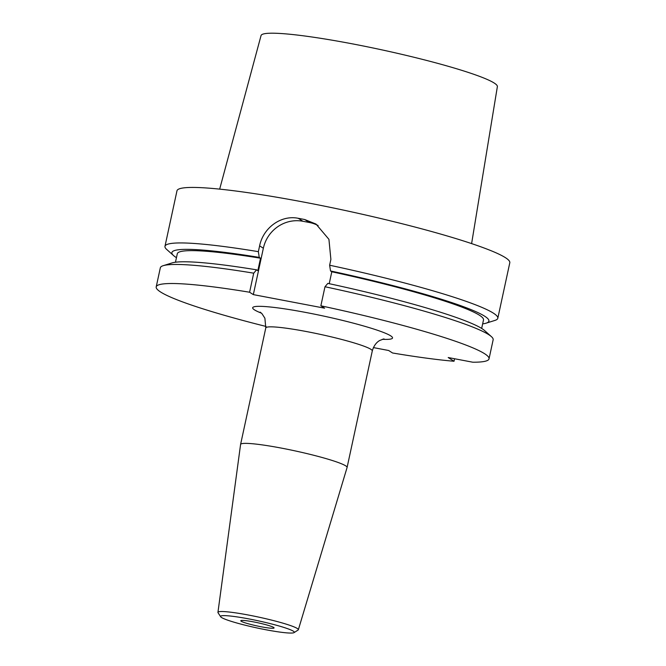 <?xml version="1.0" encoding="UTF-8"?>
<svg xmlns="http://www.w3.org/2000/svg" width="666" height="666" viewBox="0 0 666 666"><rect width="100%" height="100%" fill="white"/><g stroke="black" fill="none" stroke-linecap="round" stroke-linejoin="round"><path stroke-width="1" d="M482.65 323.876A162.163 15.543 -167.8 0 0 486.138 323.16L494.896 320.429A170.255 16.317 -167.8 0 0 497.802 318.273L509.798 262.77A170.255 16.317 -167.8 0 0 346.836 210.839A170.255 16.317 -167.8 0 0 176.973 190.809L164.977 246.312A170.255 16.317 -167.8 0 0 166.733 249.475L173.576 255.586A162.163 15.543 -167.8 0 0 176.457 257.667M259.615 245.854L263.353 248.235A34.049 32.817 122.5 0 1 302.913 221.27L298.243 218.298C280.919 214.718 263.195 227.939 259.615 245.854L258.366 251.656A170.255 16.317 -167.8 0 0 164.977 246.312M298.243 218.298A170.255 16.317 12.2 0 1 304.728 219.53L316.017 224.067L328.929 239.335L330.885 259.424L329.637 265.226A170.255 16.317 -167.8 0 1 497.802 318.273M265.925 629.761A37.721 3.613 12.2 0 1 220.654 616.749A37.721 3.613 12.2 0 1 258.2 620.812A37.721 3.613 12.2 0 1 294.064 632.617A37.721 3.613 12.2 0 1 265.925 629.761M253.596 621.894A17.025 1.632 12.2 0 1 274.076 627.938A17.025 1.632 12.2 0 1 261.263 626.789A17.025 1.632 12.2 0 1 240.792 620.745A17.025 1.632 12.2 0 1 253.596 621.894M266.025 326.448A170.255 16.317 12.2 0 1 156.202 286.888A170.255 16.317 12.2 0 1 249.592 292.232L253.33 294.613L324.6 308.183L320.862 305.802A170.255 16.317 12.2 0 1 489.027 358.849A170.255 16.317 12.2 0 1 472.827 362.221L448.201 357.534L454.029 361.255A170.255 16.317 12.2 0 1 392.565 352.988L388.661 350.499L373.401 347.594M302.913 221.27L309.39 222.502A34.049 32.817 122.5 0 1 318.123 225.533M263.353 248.235L253.33 294.613M454.029 361.255L454.57 358.749M489.027 358.849L493.148 339.793A170.255 16.317 -167.8 0 0 491.391 336.621A170.255 16.317 -167.8 0 0 324.983 286.746L327.83 283.391A162.163 15.543 -167.8 0 1 484.548 330.519L491.391 336.621M320.862 305.802L324.983 286.746M481.668 328.43L483.499 319.938A156.635 15.01 -167.8 0 0 331.801 271.778L330.519 270.962L329.637 265.226M329.229 283.691L331.801 271.778M486.138 323.16A162.163 15.543 -167.8 0 0 330.519 270.962M249.592 292.232L253.713 273.177A170.255 16.317 -167.8 0 0 163.228 265.676A170.255 16.317 -167.8 0 0 160.323 267.832L156.202 286.888M258.366 251.656L259.249 257.392L260.531 258.217L257.842 270.637L256.568 269.822L253.713 273.177M256.568 269.822A162.163 15.543 -167.8 0 0 171.986 262.937L163.228 265.676M260.531 258.217A156.635 15.01 -167.8 0 0 177.306 253.738L175.466 262.229M259.249 257.392A162.163 15.543 -167.8 0 0 173.576 255.586M220.654 616.749L218.057 612.753A41.134 3.946 12.2 0 1 217.94 612.37A41.134 3.946 12.2 0 1 258.982 617.174A41.134 3.946 12.2 0 1 298.343 629.753A41.134 3.946 12.2 0 1 298.085 630.053L294.064 632.617M217.94 612.37L240.576 444.488A54.479 5.22 12.2 0 1 240.584 444.455A54.479 5.22 12.2 0 1 294.938 450.857A54.479 5.22 12.2 0 1 347.086 467.482A54.479 5.22 12.2 0 1 347.078 467.515L298.343 629.753M219.663 189.136L261.055 35.548A120.887 11.588 12.2 0 1 351.989 43.781A120.887 11.588 12.2 0 1 497.369 86.638L471.611 243.606M382.317 339.302A71.512 6.851 -167.8 0 0 379.179 330.86A71.512 6.851 -167.8 0 0 306.518 312.595A71.512 6.851 -167.8 0 0 261.455 313.17M304.728 219.53L309.39 222.502M260.148 312.121L261.938 313.644L264.893 318.206L265.784 327.922A54.479 5.22 12.2 0 1 306.768 331.61A54.479 5.22 12.2 0 1 372.286 350.949C374.467 343.206 379.071 340.85 379.811 340.451L383.966 338.877M347.086 467.482L372.286 350.949M240.584 444.455L265.784 327.922"/></g></svg>
